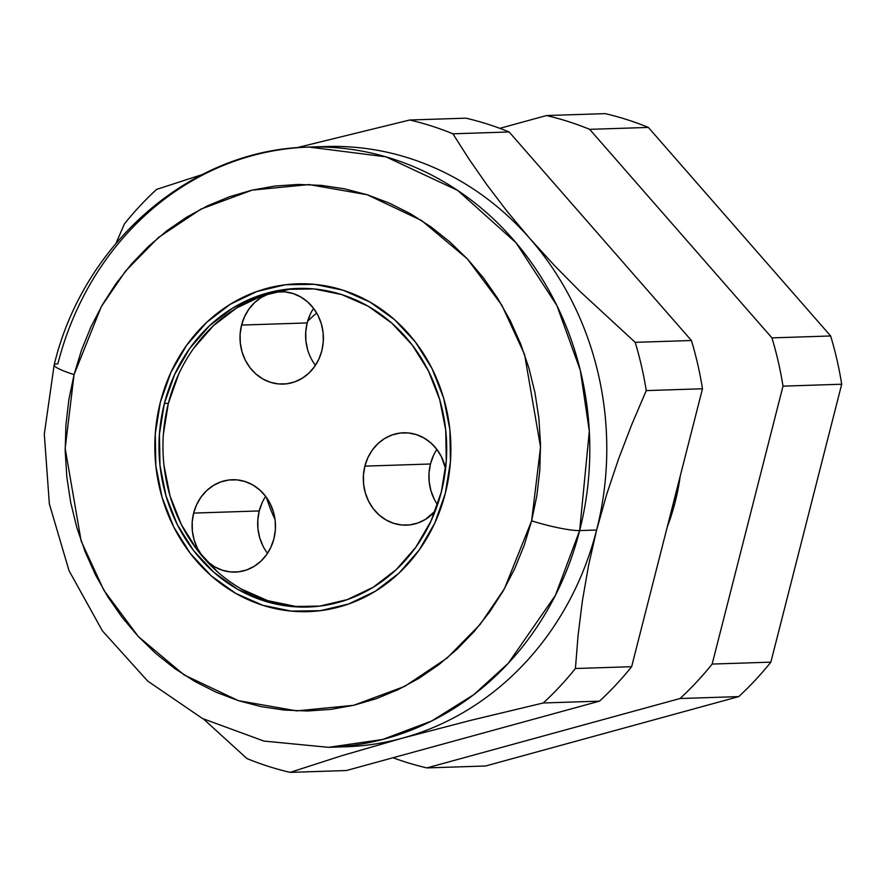 <?xml version="1.0" encoding="UTF-8"?>
<svg xmlns="http://www.w3.org/2000/svg" width="886" height="886" viewBox="0 0 886 886"><rect width="100%" height="100%" fill="white"/><g stroke="black" fill="none" stroke-linecap="round" stroke-linejoin="round"><path stroke-width="1.33" d="M265.656 496.359A46.194 41.697 -91.9 0 0 259.244 510.945L193.646 513.083A46.194 41.697 88.1 0 1 232.276 479.736A46.194 41.697 88.1 0 1 273.918 538.732L270.939 547.149L266.531 554.736L260.872 561.226L254.16 566.353L246.673 569.931L238.688 571.813L230.515 571.935L222.464 570.285L214.855 566.929L207.966 562.001L202.074 555.677L197.401 548.212L194.123 539.895L192.373 531.035L192.207 521.987L193.646 513.083L196.626 504.666L201.022 497.079L206.693 490.589L213.393 485.462L220.891 481.884L228.865 480.002L237.038 479.88L245.09 481.53L252.709 484.886L259.587 489.814L265.479 496.138L270.164 503.602L273.442 511.92L275.192 520.78L275.358 529.828L273.918 538.732A46.194 41.697 88.1 0 1 235.288 572.079A46.194 41.697 88.1 0 1 193.646 513.083L259.244 510.945L262.223 502.528M313.578 308.35A46.194 41.697 -91.9 0 0 307.165 322.936L241.568 325.073A46.194 41.697 88.1 0 1 280.197 291.727A46.194 41.697 88.1 0 1 321.839 350.734L318.86 359.14L314.452 366.738L308.793 373.227L302.082 378.355L294.595 381.921L286.61 383.815L278.437 383.926L270.385 382.276L262.777 378.92L255.888 373.992L249.996 367.679L245.322 360.214L242.044 351.897L240.294 343.037L240.128 333.978L241.568 325.073L244.547 316.667L248.944 309.07L254.614 302.58L261.315 297.452L268.812 293.875L276.786 291.992L284.96 291.882L293.011 293.532L300.631 296.888L307.508 301.816L313.4 308.129L318.085 315.593L321.363 323.911L323.113 332.771L323.279 341.83L321.839 350.734A46.194 41.697 88.1 0 1 283.21 384.081A46.194 41.697 88.1 0 1 241.568 325.073L307.165 322.936L310.144 314.53M436.876 449.412A46.194 41.697 -91.9 0 0 430.474 463.998L364.866 466.136A46.194 41.697 88.1 0 1 403.495 432.789A46.194 41.697 88.1 0 1 445.592 468.672L441.383 456.655L436.709 449.191L430.817 442.878L423.929 437.95L416.32 434.594L408.269 432.944L400.095 433.055L392.11 434.937L384.624 438.515L377.912 443.642L372.253 450.132L367.845 457.73L364.866 466.136L430.474 463.998L433.453 455.592M299.645 288.382A159.38 143.853 -91.9 0 0 168.351 403.34L164.375 403.473A159.38 143.853 88.1 0 1 297.663 288.426A159.38 143.853 88.1 0 1 441.328 491.974L431.05 520.99L415.855 547.194L396.308 569.576L373.172 587.274L347.334 599.6L319.791 606.102L291.594 606.511L263.829 600.819L237.559 589.245L213.803 572.234L193.469 550.428L177.344 524.689L166.036 495.983L159.989 465.427L159.425 434.184L164.375 403.473L174.653 374.457L189.848 348.253L209.395 325.871L232.531 308.173L258.369 295.835L285.912 289.345L314.109 288.936L341.874 294.628L368.144 306.202L391.9 323.213L412.234 345.008L428.359 370.758L439.666 399.464L445.724 430.02L446.278 461.252L441.328 491.974A159.38 143.853 88.1 0 1 308.051 607.021A159.38 143.853 88.1 0 1 164.375 403.473L168.351 403.34A159.38 143.853 -91.9 0 0 310.034 606.932M445.337 493.258A163.999 148.017 88.1 0 1 308.195 611.639A163.999 148.017 88.1 0 1 160.366 402.189A163.999 148.017 88.1 0 1 297.508 283.808A163.999 148.017 88.1 0 1 445.337 493.258L450.442 461.65L449.866 429.5L443.631 398.058L432.003 368.521L415.401 342.029L394.48 319.602L370.038 302.093L343.004 290.187L314.441 284.328L285.425 284.749L257.073 291.439L230.493 304.131L206.682 322.338L186.581 345.363L170.932 372.33L160.366 402.189L155.271 433.797L155.847 465.936L162.072 497.378L173.7 526.915L190.302 553.407L211.222 575.834L235.676 593.343L262.699 605.26L291.272 611.107L320.278 610.687L348.63 604.008L375.21 591.316L399.021 573.109L419.133 550.073L434.771 523.117L445.337 493.258L434.771 523.117L419.133 550.073L399.021 573.109L375.21 591.316L348.63 604.008L320.278 610.687L291.272 611.107L262.699 605.26L235.676 593.343L211.222 575.834L190.302 553.407L173.7 526.915L162.072 497.378L155.847 465.936L155.271 433.797L160.366 402.189A163.999 148.017 88.1 0 1 297.508 283.808A163.999 148.017 88.1 0 1 445.337 493.258A163.999 148.017 88.1 0 1 308.195 611.639A163.999 148.017 88.1 0 1 160.366 402.189L170.932 372.33L186.581 345.363L206.682 322.338L230.493 304.131L257.073 291.439L285.425 284.749L314.441 284.328L343.004 290.187L370.038 302.093L394.48 319.602L415.401 342.029L432.003 368.521L443.631 398.058L449.866 429.5L450.442 461.65L445.337 493.258M262.998 546.075L259.72 537.758L257.97 528.898L257.815 519.849L259.244 510.945A46.194 41.697 -91.9 0 0 267.506 553.318M307.641 349.748L305.891 340.9L305.736 331.84L307.165 322.936A46.194 41.697 -91.9 0 0 315.427 365.309M434.229 499.139L430.95 490.811L429.201 481.962L429.034 472.902L430.474 463.998A46.194 41.697 -91.9 0 0 437.54 504.732M178.629 374.324L168.351 403.34L163.401 434.062M163.965 465.294L170.012 495.85L181.32 524.556L197.445 550.306L217.779 572.101M241.535 589.112L267.805 600.686L295.57 606.378M289.888 289.213L262.345 295.714L236.507 308.04L213.371 325.738L193.824 348.12M435.292 510.934L425.391 519.418L417.904 522.995L409.919 524.877L401.746 524.988L393.694 523.338L386.086 519.982L379.197 515.054L373.305 508.741L368.62 501.277L365.353 492.959L363.592 484.099L363.437 475.04L364.866 466.136A46.194 41.697 88.1 0 0 406.508 525.143A46.194 41.697 88.1 0 0 435.303 510.934M680.271 475.882A216.948 195.806 88.1 0 1 675.176 501.963L667.202 527.148M675.353 501.255L673.892 500.9L675.353 501.255M345.507 746.776A300.276 271.027 -91.9 0 0 402.499 738.138A300.276 271.027 88.1 0 1 345.507 746.776L328.54 747.33L382.641 739.467L431.67 720.994L473.766 694.657L508.221 663.326L555.411 595.337L579.654 530.581A36.957 4.862 -165.7 0 1 531.633 520.835L504.433 588.736L480.245 624.276L447.197 657.977L404.714 686.373L353.625 705.311L296.677 710.882L238.378 700.66L184.044 674.888L138.305 636.502L103.839 590.22L81.135 541.003L65.165 448.36L74.07 374.612A36.957 4.862 -165.7 0 1 54.146 365.032A36.957 4.862 -165.7 0 1 57.867 363.825A300.276 271.027 88.1 0 1 308.97 147.076A300.276 271.027 88.1 0 1 579.654 530.581A300.276 271.027 88.1 0 1 328.54 747.33L263.939 741.073L202.495 718.524L147.652 681.035L102.377 630.821L69.042 570.673L49.35 503.89L44.3 434.074L54.157 364.966C83.406 242.653 191.31 149.069 308.97 147.076L385.953 156.833L457.685 190.424L516.062 242.797L556.884 305.548L580.308 370.315L589.323 431.15L579.654 530.581L596.621 530.027L579.654 530.581A36.957 4.862 14.3 0 1 531.633 520.835L536.861 495.684L539.818 470.078L540.504 444.263L538.898 418.469L535.011 392.963L528.898 367.989L520.603 343.768L510.214 320.566L497.832 298.571L483.568 278.027L467.564 259.111L449.966 242.011L430.961 226.894L410.727 213.903L389.441 203.16L367.325 194.776L344.588 188.829L321.452 185.373L298.139 184.443L274.87 186.049L251.868 190.18L229.352 196.792L207.557 205.807L186.669 217.17L166.9 230.737L148.449 246.408L131.471 264.006L116.155 283.376L102.632 304.33L91.048 326.668L81.49 350.169L74.07 374.612L68.853 399.752L65.885 425.358L65.21 451.184L66.815 476.967L70.692 502.484L76.805 527.458L85.1 551.668L95.489 574.881L107.87 596.865L122.135 617.42L138.138 636.336L155.737 653.436L174.741 668.553L194.986 681.544L216.262 692.276L238.378 700.66L261.115 706.618L284.251 710.063L307.564 710.993L330.843 709.387L353.835 705.267L376.351 698.655L398.157 689.629L419.034 678.277L438.803 664.699L457.265 649.039L474.231 631.441L489.548 612.071L503.071 591.106L514.666 568.779L524.213 545.278L531.633 520.835L540.538 447.087L524.567 354.444L501.864 305.227L467.409 258.945L421.658 220.559L367.325 194.776L309.026 184.565L252.078 190.136L201 209.074L158.505 237.47L125.458 271.16L101.27 306.711L74.07 374.612A36.957 4.862 14.3 0 1 54.146 365.032M307.63 321.241A163.999 148.017 88.1 0 1 316.701 313.046A163.999 148.017 -91.9 0 0 307.63 321.241M317.465 146.954A300.276 271.027 88.1 0 1 529.85 238.533L507.191 211.444L487.012 184.975L469.037 159.126L452.923 133.808A333.313 300.841 -91.9 0 0 409.731 120.009L296.367 147.807L409.731 120.009L465.947 118.17A333.313 300.841 88.1 0 1 509.14 131.97A333.313 300.841 -91.9 0 0 465.947 118.17L409.731 120.009A333.313 300.841 88.1 0 1 452.923 133.808L509.14 131.97L691.423 340.512A333.313 300.841 88.1 0 1 702.476 388.766L631.64 666.693A333.313 300.841 88.1 0 1 599.501 701.147L346.382 770.532L290.154 772.37L341.863 755.68L402.499 738.138A300.276 271.027 -91.9 0 0 596.621 530.027L588.459 565.899L582.379 600.929L578.104 635.207L575.413 668.52A333.313 300.841 88.1 0 1 543.273 702.975L471.241 720.229L402.499 738.138L341.863 755.68L290.154 772.37L346.382 770.532L599.501 701.147L543.273 702.975L599.501 701.147A333.313 300.841 -91.9 0 0 631.64 666.693L575.413 668.52L631.64 666.693L702.476 388.766L646.259 390.593L631.862 424.316L618.572 458.915L606.755 494.133L596.621 530.027A300.276 271.027 -91.9 0 0 529.85 238.533L554.259 265.302L580.097 291.516L635.196 342.339A333.313 300.841 88.1 0 1 646.259 390.593L702.476 388.766A333.313 300.841 -91.9 0 0 691.423 340.512L635.196 342.339L691.423 340.512L509.14 131.97L452.923 133.808L469.037 159.126L487.012 184.975L507.191 211.444L529.85 238.533A300.276 271.027 -91.9 0 0 325.937 146.533L308.97 147.076M156.6 189.394L202.03 174.653L156.6 189.394A333.313 300.841 -91.9 0 0 124.461 223.848A333.313 300.841 88.1 0 1 156.6 189.394M115.977 243.34L124.461 223.848L115.977 243.34M246.961 758.571L203.614 719.1L246.961 758.571A333.313 300.841 -91.9 0 0 290.154 772.37A333.313 300.841 88.1 0 1 246.961 758.571M738.725 696.606L485.594 765.991L426.897 767.907L680.016 698.522A333.313 300.841 -91.9 0 0 712.156 664.068L783.002 386.141A333.313 300.841 -91.9 0 0 771.95 337.887L589.666 129.345A333.313 300.841 -91.9 0 0 546.474 115.545L499.826 128.337L546.474 115.545L605.171 113.629A333.313 300.841 88.1 0 1 648.364 127.429L830.647 335.971A333.313 300.841 88.1 0 1 841.7 384.225L770.853 662.152A333.313 300.841 88.1 0 1 738.725 696.606A333.313 300.841 -91.9 0 0 770.853 662.152L841.7 384.225A333.313 300.841 -91.9 0 0 830.647 335.971L648.364 127.429A333.313 300.841 -91.9 0 0 605.171 113.629L546.474 115.545A333.313 300.841 88.1 0 1 589.666 129.345L648.364 127.429L589.666 129.345L771.95 337.887L830.647 335.971L771.95 337.887A333.313 300.841 88.1 0 1 783.002 386.141L841.7 384.225L783.002 386.141L712.156 664.068L770.853 662.152L712.156 664.068A333.313 300.841 88.1 0 1 680.016 698.522L738.725 696.606L680.016 698.522L426.897 767.907A333.313 300.841 88.1 0 1 393.03 757.751A333.313 300.841 -91.9 0 0 426.897 767.907L485.594 765.991L738.725 696.606M266.398 497.367A163.999 148.017 -91.9 0 0 275.037 519.495A163.999 148.017 88.1 0 1 266.398 497.367M680.282 475.86L675.176 501.963A216.948 195.806 88.1 0 1 667.213 527.137M554.259 265.302L529.85 238.533A300.276 271.027 88.1 0 1 596.621 530.027L606.755 494.133L618.572 458.915L631.862 424.316L646.259 390.593A333.313 300.841 -91.9 0 0 635.196 342.339L580.097 291.516L554.259 265.302M588.459 565.899L596.621 530.027A300.276 271.027 88.1 0 1 402.499 738.138L471.241 720.229L543.273 702.975A333.313 300.841 -91.9 0 0 575.413 668.52L578.104 635.207L582.379 600.929L588.459 565.899M298.338 288.404L297.663 288.426M308.705 606.999L308.051 607.021"/></g></svg>
